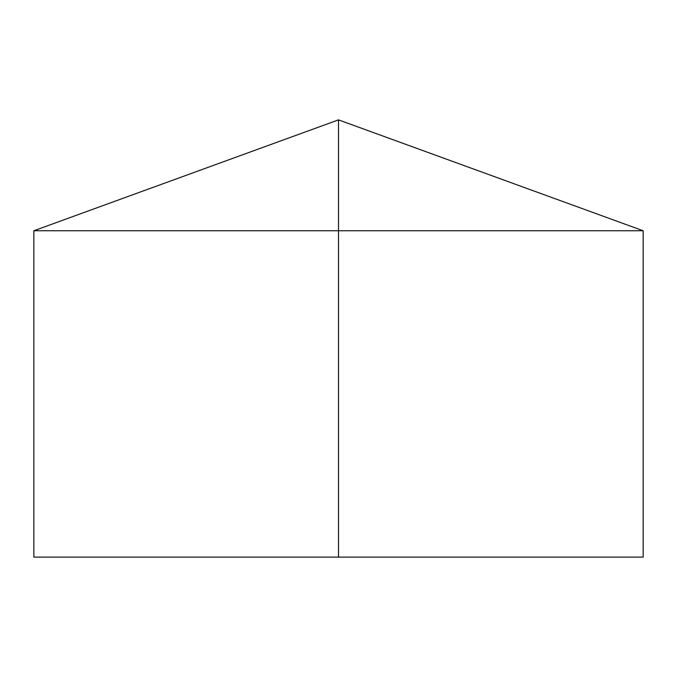 <?xml version="1.0" encoding="UTF-8"?>
<svg xmlns="http://www.w3.org/2000/svg" width="677" height="677" viewBox="0 0 677 677"><rect width="100%" height="100%" fill="white"/><g stroke="black" fill="none" stroke-linecap="round" stroke-linejoin="round"><path stroke-width="1.02" d="M643.15 230.755L643.15 557.129L33.85 557.129L33.85 230.755L643.15 230.755L338.5 119.871L338.5 557.129M338.5 119.871L33.85 230.755"/></g></svg>
